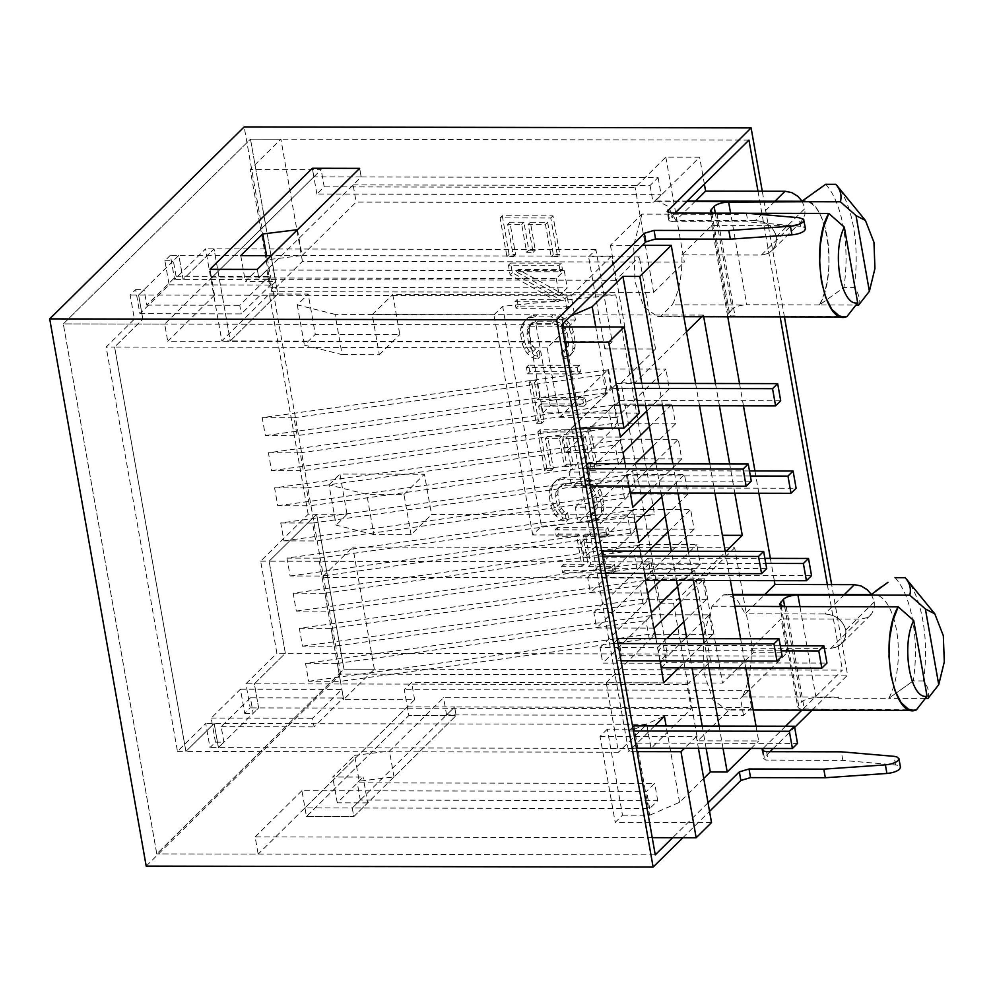 <?xml version="1.0" encoding="UTF-8"?>
<svg xmlns="http://www.w3.org/2000/svg" width="994" height="994" viewBox="0 0 994 994"><rect width="100%" height="100%" fill="white"/><g stroke="black" fill="none" stroke-linecap="round" stroke-linejoin="round"><path stroke-width="0.75" stroke-dasharray="4.97 3.73" d="M825.654 184.288A82.104 34.827 -89.9 0 1 843.856 287.539L819.429 304.984C839.458 272.604 825.032 190.798 801.214 201.794M858.63 305.059C860.183 298.66 858.642 292.82 853.995 287.552L843.856 287.539L819.404 304.947L855.983 305.046M853.995 287.552A82.104 34.827 90.1 0 0 837.507 186.263M819.416 304.934L746.742 304.748L730.602 213.188M819.391 304.909A57.851 24.539 90.1 0 0 827.729 240.473A57.851 24.539 90.1 0 0 804.581 201.285A57.851 24.539 90.1 0 0 801.214 201.819M297.504 229.701L302.064 255.52L356.163 202.105L653.095 202.689L661.147 194.749L316.887 194.078L324.193 186.86L635.116 187.468L665.831 157.151L699.627 157.214L654.934 201.322L686.891 201.384M654.934 201.322L657.568 200.999L667.67 206.156L675.87 220.457L755.328 220.618C766.175 221.227 773.22 226.582 776.438 236.659L776.14 243.431L773.059 249.395L767.853 253.532L761.392 255.023L791.125 225.688L797.35 224.383L801.176 221.761L771.953 250.612M715.307 213.151L732.23 309.146C734.728 307.022 738.679 305.63 744.096 304.972L672.267 304.835C679.014 291.95 682.244 275.288 681.946 254.874L761.392 255.023C771.866 253.569 776.886 247.444 776.438 236.659L804.954 208.516L804.842 215.089L801.176 221.761M732.23 309.146L728.428 313.992L730.267 315.682L732.665 316.241L847 316.514M316.887 194.078L313.855 176.87L211.498 277.91L209.982 269.312L214.53 295.119L559.249 295.777L567.288 287.85L269.896 287.266L275.736 281.501L245.319 281.439L267.249 259.782L302.064 255.52M214.53 295.119L167.737 341.302L564.841 342.073M562.952 323.733L562.231 319.646L535.12 319.596L527.814 326.815L562.169 326.877M562.231 319.646L570.867 315.93M712.748 213.151L738.915 213.698L738.281 214.319L641.962 214.132L610.428 245.269L642.385 245.332M751.253 201.509L750.607 202.155M564.257 270.641L266.852 270.057L258.813 277.997L257.297 269.399L258.813 277.997L556.218 278.581L564.257 270.641L567.288 287.85M556.218 278.581L559.249 295.777M353.131 184.909L650.064 185.48L658.103 177.541L361.17 176.969L359.654 168.359L361.17 176.969L353.131 184.909L356.163 202.105M658.103 177.541L661.147 194.749M844.328 594.598L824.697 613.981C835.544 614.603 842.577 619.958 845.795 630.022L845.509 636.806L842.427 642.77L837.209 646.908L830.76 648.399L751.302 648.25L781.035 618.902L787.012 652.809L753.216 652.735L722.501 683.052L411.578 682.456L404.272 689.662L408.82 715.481L306.475 816.521L353.789 816.608L456.134 715.568L408.82 715.481L306.475 816.521L304.959 807.911L407.304 706.871L408.82 715.481L456.134 715.568L393.997 776.91L359.194 781.185L354.647 755.378L332.704 777.022L363.121 777.084L357.281 782.862L654.673 783.434L646.634 791.373L301.915 790.702L304.959 807.911L414.622 699.664L343.651 699.527L374.353 669.211L343.936 669.148L316.626 514.283L269.113 561.188L285.34 653.257L254.377 683.822L258.626 707.914L218.419 747.6L214.17 723.508L185.915 751.402L114.608 347.018L142.863 319.124L138.613 295.032L178.821 255.346L183.07 279.438L214.033 248.873L230.273 340.93L277.786 294.025L250.488 139.148L280.904 139.21L250.19 169.514L321.161 169.651L313.855 176.87L312.34 168.272L313.855 176.87L164.706 324.094L167.737 341.302M623.089 452.593L565.636 452.481L562.915 436.987L611.894 388.642L608.44 369.022L559.448 417.368L547.197 347.85L575.451 319.956L571.202 295.864L611.409 256.179L615.659 280.271L639.316 256.924L588.622 256.825L595.928 249.606L612.167 341.663L230.273 340.93L277.786 294.025L250.488 139.148L63.318 323.907L164.706 324.094M665.831 157.151L684.332 262.118L302.437 261.385L271.735 291.689L653.63 292.435L635.116 187.468M271.735 291.689L250.19 169.514M324.193 186.86L321.161 169.651M653.63 292.435L684.332 262.118M269.337 294L308.202 294.075L315.309 334.344L399.799 334.506L392.742 294.472L615.795 294.895L654.586 514.929L431.533 514.507L424.438 474.237L339.948 474.076L347.043 514.345L308.177 514.258L260.664 561.175L276.891 653.232L245.928 683.797L250.177 707.89L244.698 713.307L240.449 689.215L211.2 718.078L215.45 742.17L209.97 747.587L205.721 723.495L177.466 751.389L106.159 347.005L134.414 319.111L130.164 295.019L135.644 289.602L139.893 313.694L169.142 284.831L164.892 260.739L170.372 255.321L174.621 279.413L205.584 248.848L221.824 340.917L269.337 294L308.177 514.258M302.437 261.385L280.904 139.21M704.373 184.138L699.627 157.214M802.009 201.099L804.954 208.516M681.946 254.874L711.667 225.539L791.125 225.688M711.667 225.539L727.757 316.775M739.524 383.547L743.462 405.813M754.943 470.957L758.869 493.235M770.362 558.379L774.289 580.645M871.365 594.462L874.31 601.879L874.198 608.465L871.527 614.043L866.718 617.759L860.481 619.063L781.035 618.902M374.353 669.211L352.808 547.035L734.703 547.769L753.216 652.735M612.167 341.663L604.849 348.882L655.543 348.981L621.188 382.901L660.016 603.159L694.384 569.239L643.69 569.14L650.995 561.933L269.113 561.188L285.34 653.257L254.377 683.822L258.626 707.914L253.147 713.319L250.413 697.838L221.165 726.701L223.898 742.195L218.419 747.6L214.17 723.508L185.915 751.402L618.492 752.234L606.241 682.716L663.694 682.828M660.016 603.159L673.534 603.184L726.08 551.335M615.795 294.895L502.653 306.314L541.444 526.335L532.734 534.946L722.377 535.306M541.444 526.335L654.586 514.929M373.893 534.635L336.121 525.118L329.026 484.861L366.786 494.366L373.893 534.635L411.069 534.71L431.533 514.507M347.043 514.345L336.121 525.118M260.664 561.175L269.113 561.188L316.626 514.283L343.936 669.148L156.779 853.908L63.318 323.907L156.779 853.908L343.936 669.148L842.427 670.118L801.86 710.151M575.451 319.956L142.863 319.124L138.613 295.032L144.093 289.627L146.826 305.108L176.075 276.245L173.341 260.751L178.821 255.346L183.07 279.438L214.033 248.873L230.273 340.93L221.824 340.917M547.197 347.85L114.608 347.018L142.863 319.124L134.414 319.111M559.448 417.368L616.901 417.48L618.79 428.19M562.915 436.987L620.368 437.099M625.064 463.751L626.555 472.2L635.104 463.763M629.289 487.694L571.836 487.582L569.102 472.088L626.555 472.2M635.477 522.794L578.023 522.682L575.29 507.201L632.743 507.313M648.473 551.185L641.664 557.895L584.211 557.783L581.478 542.302L638.931 542.413M641.664 557.895L644.398 573.439M647.852 593.008L590.399 592.896L587.665 577.402L645.118 577.514M654.04 628.109L596.586 627.997L593.865 612.515L651.306 612.627M655.891 638.583L657.506 647.728L666.75 638.595M660.227 663.209L602.774 663.097L600.053 647.616L657.506 647.728M268.392 452.767L300.163 452.829L303.319 470.721L271.548 470.659L268.392 452.767L613.994 404.98L608.9 410.013L612.056 427.917L617.15 422.872L613.994 404.98M274.58 487.868L306.363 487.93L309.519 505.822L277.736 505.76L274.58 487.868L620.194 440.081L615.087 445.126L618.243 463.018L623.35 457.986L620.194 440.081M280.768 522.968L312.551 523.03L315.707 540.935L283.924 540.873L280.768 522.968L626.382 475.194L621.275 480.226L624.431 498.118L629.537 493.086L626.382 475.194M286.955 558.081L318.739 558.131L321.894 576.035L290.111 575.973L286.955 558.081L632.569 510.295L627.475 515.327L630.618 533.231L635.725 528.187L632.569 510.295M293.143 593.182L324.926 593.244L328.082 611.136L296.299 611.074L293.143 593.182L638.757 545.395L633.663 550.428L636.819 568.332L641.913 563.3L638.757 545.395M299.343 628.283L331.114 628.345L334.27 646.237L302.499 646.175L299.343 628.283L644.944 580.508L639.85 585.541L643.006 603.433L648.1 598.4L644.944 580.508M305.531 663.383L337.301 663.445L340.457 681.35L308.687 681.288L305.531 663.383L651.145 615.609L646.038 620.641L649.194 638.533L654.288 633.501L651.145 615.609M262.205 417.654L293.975 417.716L297.131 435.62L265.361 435.558L262.205 417.654L607.806 369.88L602.712 374.912L605.868 392.804L610.962 387.772L607.806 369.88M293.975 417.716L602.712 374.912M265.361 435.558L610.962 387.772M605.868 392.804L297.131 435.62M300.163 452.829L608.9 410.013M271.548 470.659L617.15 422.872M612.056 427.917L303.319 470.721M306.363 487.93L615.087 445.126M277.736 505.76L623.35 457.986M618.243 463.018L309.519 505.822M312.551 523.03L621.275 480.226M283.924 540.873L629.537 493.086M624.431 498.118L315.707 540.935M318.739 558.131L627.475 515.327M290.111 575.973L635.725 528.187M630.618 533.231L321.894 576.035M324.926 593.244L633.663 550.428M296.299 611.074L641.913 563.3M636.819 568.332L328.082 611.136M331.114 628.345L639.85 585.541M302.499 646.175L648.1 598.4M643.006 603.433L334.27 646.237M337.301 663.445L646.038 620.641M308.687 681.288L654.288 633.501M649.194 638.533L340.457 681.35M650.995 561.933L667.235 653.99L659.917 661.209L710.611 661.308L686.966 684.655L691.215 708.747L650.995 748.432L646.759 724.34L618.492 752.234M646.759 724.34L205.721 723.495M650.995 748.432L209.97 747.587M691.215 708.747L250.177 707.89M686.966 684.655L245.928 683.797M667.235 653.99L276.891 653.232M710.611 661.308L694.384 569.239M659.917 661.209L643.69 569.14M606.241 682.716L655.22 634.371L712.673 634.47L709.219 614.864L651.766 614.752L655.22 634.371M651.766 614.752L602.774 663.097M600.053 647.616L649.032 599.258L706.486 599.37L703.031 579.75L645.578 579.639L649.032 599.258M645.578 579.639L596.586 627.997M593.865 612.515L642.845 564.157L700.298 564.269L696.831 544.65L639.378 544.538L642.845 564.157M639.378 544.538L590.399 592.896M587.665 577.402L636.657 529.057L694.11 529.168L690.644 509.549L633.19 509.437L636.657 529.057M633.19 509.437L584.211 557.783M581.478 542.302L630.469 493.943L687.923 494.055L684.456 474.436L627.003 474.337L630.469 493.943M627.003 474.337L578.023 522.682M575.29 507.201L624.269 458.843L681.722 458.955L678.268 439.336L620.815 439.224L624.269 458.843M620.815 439.224L571.836 487.582M569.102 472.088L618.082 423.742L675.535 423.854L672.081 404.235L614.627 404.123L618.082 423.742M614.627 404.123L565.636 452.481M655.543 348.981L639.316 256.924M695.601 383.46L699.54 405.726M709.791 463.912L714.947 493.148M725.21 551.322L730.366 580.558M740.617 638.744L745.773 667.98M756.036 726.154L758.646 740.965L697.813 740.853L729.347 709.716L825.666 709.902L826.3 709.281L800.791 708.908L798.443 707.952L797.673 706.548L801.499 702C804.767 699.378 809.613 697.937 816.024 697.689L837.992 697.738L838.638 697.092L742.319 696.918L787.012 652.809M673.534 603.184L697.813 740.853M610.428 245.269L634.706 382.926L621.188 382.901M751.104 748.42L758.646 740.965M658.687 383.386L662.613 405.664M672.876 463.838L678.02 493.074M688.283 551.26L693.439 580.484M703.702 638.67L708.859 667.906M719.109 726.092L723.036 748.358M622.505 815.192L649.616 815.242L634.445 729.198L607.334 729.149L622.505 815.192L615.199 822.398L711.518 822.585M652.226 837.656L255.123 836.898L258.167 854.107L156.779 853.908L655.257 854.865M301.915 790.702L255.123 836.898M354.647 755.378L389.449 751.104L443.548 697.701L740.48 698.273L748.532 690.333L404.272 689.662M703.74 778.464L679.573 802.307L649.616 815.242M607.334 729.149L600.028 736.368L615.199 822.398M600.028 736.368L696.347 736.554L698.422 748.308M696.347 736.554L684.456 748.283M580.011 428.116L571.562 428.091L628.606 751.601L637.055 751.626M654.586 725.968L628.606 751.601M571.562 428.091L607.359 392.767L595.754 326.951M679.573 802.307L666.117 725.98M678.865 667.844L690.01 656.848L691.961 667.869M702.211 726.055L706.138 748.333M685.127 638.633L665.57 657.941L663.383 645.553L658.264 650.61L660.078 660.848M645.889 580.397L651.008 575.352L650.461 572.246L671.447 551.533L674.168 567.027L660.6 580.421M647.218 493.012L659.059 481.332L661.122 493.036M653.48 463.8L634.619 482.425L632.557 470.721L627.438 475.778L629.252 486.016M641.789 383.349L643.23 391.499L616.901 417.48M617.324 639.701L613.422 643.565L616.454 660.774L621.573 655.717L618.541 638.508M612.031 388.356L615.062 405.564L620.181 400.52L617.15 383.311L612.031 388.356L634.955 388.406M601.917 552.291L598.003 556.143L601.047 573.352L606.154 568.295L603.122 551.098M586.497 464.869L582.596 468.733L585.628 485.942L590.747 480.885L587.715 463.676M632.743 727.123L628.829 730.975L631.873 748.184L636.992 743.127L633.948 725.918M633.414 730.988L628.829 730.975M636.992 743.127L797.511 743.437M636.458 748.196L631.873 748.184M618.007 643.565L613.422 643.565M621.039 660.774L616.454 660.774M782.104 656.028L621.573 655.717M637.986 405.614L615.062 405.564M617.15 383.311L634.06 383.336M780.712 400.818L620.181 400.52M602.588 556.155L598.003 556.143M605.632 573.364L601.047 573.352M766.685 568.605L606.154 568.295M587.181 468.733L582.596 468.733M590.212 485.942L585.628 485.942M751.278 481.195L590.747 480.885M694.11 529.168L671.385 551.223M676.541 580.459L674.168 567.027L696.831 544.65M712.673 634.47L690.01 656.848L686.804 638.645M645.715 405.627L643.23 391.499L665.893 369.134L608.44 369.022M681.722 458.955L659.059 481.332L655.978 463.813M667.98 531.914L690.644 509.549M764.883 558.367L647.976 558.143L650.461 572.246L645.342 577.303M644.659 573.439L642.857 563.188L765.778 563.424M647.976 558.143L642.857 563.188M811.539 575.65L651.008 575.352M661.793 496.814L684.456 474.436M687.923 494.055L665.247 516.433M655.605 461.713L678.268 439.336M629.5 487.47L634.619 482.425L635.588 487.93L796.119 488.24M630.469 492.987L635.588 487.93M750.358 476.014L627.438 475.778M749.464 470.945L632.557 470.721M649.417 426.612L672.081 404.235M675.535 423.854L652.872 446.219M611.894 388.642L669.347 388.753L665.893 369.134M669.347 388.753L646.684 411.118M686.556 637.229L709.219 614.864M660.451 662.998L665.57 657.941L666.415 662.762L826.946 663.073M661.296 667.819L666.415 662.762M781.185 650.846L658.264 650.61M780.29 645.777L663.383 645.553M680.368 602.128L703.031 579.75M706.486 599.37L683.822 621.747M700.298 564.269L677.635 586.634M634.445 729.198L664.402 716.264M639.304 413.044L542.985 412.858L527.814 326.815M542.985 412.858L550.291 405.639L535.12 319.596M550.291 405.639L577.402 405.689L563.511 326.889M607.359 392.767L577.402 405.689M304.959 807.911L306.475 816.521L353.789 816.608L352.261 807.998L304.959 807.911L258.167 854.107M734.703 547.769L704 578.086L322.106 577.34L352.808 547.035M322.106 577.34L343.651 699.527M414.622 699.664L411.578 682.456M704 578.086L722.501 683.052M751.563 707.542L743.524 715.481L446.579 714.91L454.618 706.97L456.134 715.568L454.618 706.97L751.563 707.542L748.532 690.333M407.304 706.871L454.618 706.97L352.261 807.998L360.313 800.071L657.717 800.642L649.666 808.582L352.261 807.998L353.789 816.608L367.681 802.891L363.121 777.084M367.681 802.891L337.264 802.841L359.194 781.185M360.313 800.071L357.281 782.862M649.666 808.582L646.634 791.373M657.717 800.642L654.673 783.434M337.264 802.841L332.704 777.022M393.997 776.91L389.449 751.104M446.579 714.91L443.548 697.701M743.524 715.481L740.48 698.273M641.962 214.132L633.7 245.406L635.067 282.048L643.963 307.022L657.494 316.639L660.848 316.104L672.267 304.835M703.715 316.726L703.429 315.086L701.764 316.726M686.494 331.797L634.706 382.926M734.827 493.186L729.671 463.949M719.42 405.763L715.481 383.498M729.347 709.716L726.85 710.014L712.996 699.863L704.1 673.534L703.28 636.806L712.002 606.228L723.421 594.959L726.925 594.375L737.051 599.544L745.239 613.832L764.883 594.437M660.848 316.104L732.665 316.241M738.281 214.319L738.915 213.698M747.177 213.288L738.84 213.263M695.514 201.074L675.87 220.457M874.31 601.879L845.807 630.022C842.738 620.057 835.706 614.714 824.697 613.981L745.239 613.832M838.638 697.092L838.079 698.161L888.785 698.31A57.851 24.539 90.1 0 0 897.085 633.837A57.851 24.539 90.1 0 0 873.937 594.648A57.851 24.539 90.1 0 0 870.582 595.195M723.421 594.959L732.901 594.971M751.302 648.25C751.613 667.831 748.619 684.058 742.319 696.918M925.339 698.422L888.785 698.347L913.225 680.902L888.773 698.322M916.369 709.89L826.3 709.281M826.374 709.716L825.666 709.902M734.889 606.278L712.002 606.228M927.986 698.422C929.539 692.023 927.998 686.195 923.364 680.927A82.104 34.827 90.1 0 0 906.876 579.639M895.022 577.663A82.104 34.827 -89.9 0 1 913.225 680.902L923.364 680.927M703.429 315.086L335.053 314.377L342.147 354.647L304.388 345.129L315.309 334.344M532.734 534.946L493.931 314.912L372.265 314.676L379.323 354.721L342.147 354.647M335.053 314.377L297.281 304.86L308.202 294.075M595.928 249.606L205.584 248.848M615.659 280.271L174.621 279.413M604.849 348.882L588.622 256.825M611.409 256.179L170.372 255.321M571.202 295.864L130.164 295.019M297.281 304.86L304.388 345.129M379.323 354.721L399.799 334.506M372.265 314.676L392.742 294.472M493.931 314.912L502.653 306.314M329.026 484.861L339.948 474.076M411.069 534.71L403.962 494.44L366.786 494.366M403.962 494.44L424.438 474.237M650.064 185.48L653.095 202.689M266.529 255.682L267.249 259.782M240.772 255.632L245.319 281.439M271.188 255.682L275.736 281.501M266.852 270.057L269.896 287.266M708.026 802.779L672.652 837.693M682.866 837.718L709.542 811.39M770.027 751.688L763.653 758.447L765.802 760.075L842.862 760.422L895.544 764.933L898.241 765.43L900.452 767.244M146.193 866.097L340.656 674.131L847.596 675.112L831.643 584.596M773.295 748.457L794.678 727.347M812.073 710.176L847.596 675.112M784.428 316.887L762.274 191.221M671.596 213.076L673.112 221.674L669.198 220.817L668.676 219.836L675.05 213.076M757.987 191.221L780.141 316.875M827.343 584.596L842.427 670.118M785.595 726.216L763.081 748.432M748.967 140.117L250.488 139.148L63.318 323.907L561.809 324.864M673.112 221.674L747.898 221.824L800.568 226.334L803.276 226.831L805.475 228.645M211.498 277.91L258.813 277.997L361.17 176.969L313.855 176.87M177.466 751.389L185.915 751.402L114.608 347.018L106.159 347.005M340.656 674.131L244.176 126.921M244.698 713.307L253.147 713.319M240.449 689.215L341.837 689.414L312.588 718.277L314.104 726.887L343.352 698.012L341.837 689.414M250.413 697.838L343.352 698.012M221.165 726.701L314.104 726.887M211.2 718.078L312.588 718.277M215.45 742.17L223.898 742.195M135.644 289.602L144.093 289.627M139.893 313.694L241.281 313.893L270.53 285.029L269.014 276.419L239.765 305.295L241.281 313.893M146.826 305.108L239.765 305.295M176.075 276.245L269.014 276.419M169.142 284.831L270.53 285.029M164.892 260.739L173.341 260.751M557.609 256.713L551.136 256.7L545.445 224.433L528.187 224.395L533.119 252.364L526.646 252.352L521.713 224.383L507.698 224.358L513.376 256.626L506.915 256.614L500.081 217.897L550.775 217.997L557.609 256.713L559.796 254.551L553.323 254.539L547.632 222.271L530.374 222.234L535.306 250.202L528.833 250.19L523.913 222.221L509.885 222.196L515.575 254.464L509.102 254.452L502.281 215.735L552.975 215.835L559.796 254.551M559.125 265.311L560.256 271.772L516.035 271.685L565.002 298.66L566.704 308.339L516.01 308.239L514.88 301.791L558.019 301.865L510.133 274.903L508.431 265.224L559.125 265.311L561.312 263.149L562.455 269.61L518.234 269.523L567.189 296.485L568.903 306.177L518.209 306.077L517.066 299.616L560.206 299.703L512.332 272.729L510.618 263.05L561.312 263.149M567.885 357.79L562.679 358.859L561.535 352.41L564.58 351.342L566.17 348.111L566.493 343.812L564.791 334.133L562.952 329.834L560.218 326.604L556.603 324.442L552.105 323.361L535.928 323.323L531.802 324.392L528.945 326.541L527.354 329.759L527.031 334.059L528.746 343.738L530.585 348.049L533.306 351.28L536.735 352.361L537.866 358.809L532.287 357.728L527.218 353.417L524.298 349.105L522.272 343.725L520.558 334.046L520.694 328.679L522.098 324.379L525.652 320.08L529.578 317.943L534.784 316.875L550.962 316.912L556.553 317.993L561.237 320.155L566.319 324.466L569.227 328.766L571.252 334.146L572.966 343.825L572.83 349.205L571.438 353.504L567.885 357.79L570.071 355.628L564.865 356.697L563.735 350.236L566.779 349.167L568.369 345.949L568.692 341.65L566.978 331.971L565.139 327.672L562.418 324.429L558.802 322.28L554.292 321.199L538.114 321.161L533.989 322.23L531.131 324.379L529.553 327.598L529.23 331.897L530.933 341.576L532.772 345.875L535.493 349.105L538.922 350.199L540.065 356.647L534.474 355.566L529.404 351.255L526.497 346.943L524.459 341.563L522.757 331.884L522.894 326.504L524.285 322.218L527.839 317.918L531.778 315.781L536.984 314.713L553.161 314.738L558.74 315.831L563.436 317.981L568.506 322.292L571.426 326.604L573.451 331.984L575.153 341.663L575.029 347.043L573.625 351.329L570.071 355.628M577.141 367.482L578.272 373.943L527.578 373.843L526.447 367.395L577.141 367.482L579.328 365.32L580.471 371.781L529.777 371.681L528.634 365.22L579.328 365.32M541.693 423.332L536.3 423.32L529.094 382.442L534.486 382.454L537.53 399.663L582.819 399.75L583.963 406.211L538.661 406.124L541.693 423.332L543.892 421.158L538.499 421.145L531.293 380.28L536.685 380.292L539.717 397.501L585.019 397.588L586.162 404.036L540.86 403.949L543.892 421.158M595.344 470.734L588.87 470.721L583.18 438.453L565.921 438.429L570.854 466.385L564.381 466.372L559.448 438.416L545.433 438.379L551.123 470.647L544.65 470.634L537.816 431.918L588.51 432.017L595.344 470.734L597.531 468.572L591.057 468.559L585.379 436.291L568.121 436.254L573.053 464.223L566.58 464.21L561.647 436.242L547.619 436.217L553.31 468.485L546.837 468.472L540.015 429.756L590.709 429.855L597.531 468.572M596.512 520.197L591.306 521.254L590.175 514.805L593.219 513.736L594.81 510.518L595.133 506.219L593.418 496.54L591.579 492.229L588.858 488.998L585.242 486.836L580.744 485.755L564.555 485.731L560.43 486.799L557.584 488.936L555.994 492.167L555.671 496.466L557.373 506.145L559.212 510.444L561.945 513.674L565.362 514.755L566.505 521.216L560.927 520.123L555.845 515.811L552.937 511.512L550.912 506.132L549.197 496.453L549.334 491.073L550.726 486.774L554.279 482.488L558.218 480.338L563.424 479.27L579.601 479.307L585.18 480.388L589.877 482.55L594.946 486.861L597.866 491.173L599.891 496.553L601.594 506.232L601.469 511.599L600.065 515.898L596.512 520.197L598.711 518.023L593.505 519.092L592.362 512.643L595.418 511.575L596.996 508.344L597.319 504.045L595.617 494.366L593.778 490.067L591.057 486.836L587.442 484.674L582.931 483.593L566.754 483.556L562.629 484.625L559.771 486.774L558.181 489.992L557.87 494.291L559.572 503.97L561.411 508.282L564.132 511.512L567.562 512.593L568.692 519.042L563.113 517.961L558.044 513.649L555.124 509.338L553.099 503.958L551.397 494.279L551.521 488.911L552.925 484.612L556.478 480.313L560.417 478.176L565.611 477.108L581.801 477.145L587.379 478.226L592.076 480.388L597.145 484.699L600.065 488.998L602.091 494.378L603.793 504.057L603.669 509.437L602.265 513.736L598.711 518.023M605.768 529.889L606.912 536.338L583.18 536.3L588.485 566.406L612.217 566.456L613.36 572.904L562.666 572.805L561.523 566.356L582.024 566.394L576.706 536.288L556.218 536.238L555.074 529.79L605.768 529.889L607.968 527.727L609.098 534.176L585.379 534.126L590.684 564.244L614.416 564.294L615.547 570.742L564.853 570.643L563.722 564.194L584.211 564.232L578.906 534.113L558.404 534.076L557.274 527.628L607.968 527.727M746.382 213.213L747.898 221.824M545.445 224.433L547.632 222.271M551.136 256.7L553.323 254.539M550.775 217.997L552.975 215.835M500.081 217.897L502.281 215.735M506.915 256.614L509.102 254.452M513.376 256.626L515.575 254.464M507.698 224.358L509.885 222.196M521.713 224.383L523.913 222.221M526.646 252.352L528.833 250.19M533.119 252.364L535.306 250.202M528.187 224.395L530.374 222.234M516.035 271.685L518.234 269.523M560.256 271.772L562.455 269.61M508.431 265.224L510.618 263.05M510.133 274.903L512.332 272.729M558.019 301.865L560.206 299.703M514.88 301.791L517.066 299.616M516.01 308.239L518.209 306.077M566.704 308.339L568.903 306.177M565.002 298.66L567.189 296.485M561.535 352.41L563.735 350.236M562.679 358.859L564.865 356.697M571.438 353.504L573.625 351.329M572.83 349.205L575.029 347.043M572.966 343.825L575.153 341.663M571.252 334.146L573.451 331.984M569.227 328.766L571.426 326.604M566.319 324.466L568.506 322.292M561.237 320.155L563.436 317.981M556.553 317.993L558.74 315.831M550.962 316.912L553.161 314.738M534.784 316.875L536.984 314.713M529.578 317.943L531.778 315.781M525.652 320.08L527.839 317.918M522.098 324.379L524.285 322.218M520.694 328.679L522.894 326.504M520.558 334.046L522.757 331.884M522.272 343.725L524.459 341.563M524.298 349.105L526.497 346.943M527.218 353.417L529.404 351.255M532.287 357.728L534.474 355.566M537.866 358.809L540.065 356.647M536.735 352.361L538.922 350.199M533.306 351.28L535.493 349.105M530.585 348.049L532.772 345.875M528.746 343.738L530.933 341.576M527.031 334.059L529.23 331.897M527.354 329.759L529.553 327.598M528.945 326.541L531.131 324.379M531.802 324.392L533.989 322.23M535.928 323.323L538.114 321.161M552.105 323.361L554.292 321.199M556.603 324.442L558.802 322.28M560.218 326.604L562.418 324.429M562.952 329.834L565.139 327.672M564.791 334.133L566.978 331.971M566.493 343.812L568.692 341.65M566.17 348.111L568.369 345.949M564.58 351.342L566.779 349.167M527.578 373.843L529.777 371.681M578.272 373.943L580.471 371.781M526.447 367.395L528.634 365.22M529.094 382.442L531.293 380.28M536.3 423.32L538.499 421.145M538.661 406.124L540.86 403.949M583.963 406.211L586.162 404.036M582.819 399.75L585.019 397.588M537.53 399.663L539.717 397.501M534.486 382.454L536.685 380.292M583.18 438.453L585.379 436.291M588.87 470.721L591.057 468.559M588.51 432.017L590.709 429.855M537.816 431.918L540.015 429.756M544.65 470.634L546.837 468.472M551.123 470.647L553.31 468.485M545.433 438.379L547.619 436.217M559.448 438.416L561.647 436.242M564.381 466.372L566.58 464.21M570.854 466.385L573.053 464.223M565.921 438.429L568.121 436.254M590.175 514.805L592.362 512.643M591.306 521.254L593.505 519.092M600.065 515.898L602.265 513.736M601.469 511.599L603.669 509.437M601.594 506.232L603.793 504.057M599.891 496.553L602.091 494.378M597.866 491.173L600.065 488.998M594.946 486.861L597.145 484.699M589.877 482.55L592.076 480.388M585.18 480.388L587.379 478.226M579.601 479.307L581.801 477.145M563.424 479.27L565.611 477.108M558.218 480.338L560.417 478.176M554.279 482.488L556.478 480.313M550.726 486.774L552.925 484.612M549.334 491.073L551.521 488.911M549.197 496.453L551.397 494.279M550.912 506.132L553.099 503.958M552.937 511.512L555.124 509.338M555.845 515.811L558.044 513.649M560.927 520.123L563.113 517.961M566.505 521.216L568.692 519.042M565.362 514.755L567.562 512.593M561.945 513.674L564.132 511.512M559.212 510.444L561.411 508.282M557.373 506.145L559.572 503.97M555.671 496.466L557.87 494.291M555.994 492.167L558.181 489.992M557.584 488.936L559.771 486.774M560.43 486.799L562.629 484.625M564.555 485.731L566.754 483.556M580.744 485.755L582.931 483.593M585.242 486.836L587.442 484.674M588.858 488.998L591.057 486.836M591.579 492.229L593.778 490.067M593.418 496.54L595.617 494.366M595.133 506.219L597.319 504.045M594.81 510.518L596.996 508.344M593.219 513.736L595.418 511.575M583.18 536.3L585.379 534.126M606.912 536.338L609.098 534.176M555.074 529.79L557.274 527.628M556.218 536.238L558.404 534.076M576.706 536.288L578.906 534.113M582.024 566.394L584.211 564.232M561.523 566.356L563.722 564.194M562.666 572.805L564.853 570.643M613.36 572.904L615.547 570.742M612.217 566.456L614.416 564.294M588.485 566.406L590.684 564.244M842.862 760.422L841.346 751.824M774.972 201.223L755.328 220.618C766.337 221.339 773.369 226.682 776.438 236.659M870.645 595.108L875.726 591.032M881.703 586.634L887.977 582.31M845.807 630.034C846.242 640.819 841.235 646.945 830.76 648.399L860.481 619.063M729.31 312.029L711.816 212.803M716.947 213.648L735.051 316.291M816.024 697.689L799.971 606.626M784.664 606.502L801.499 702M798.58 704.895L781.085 605.669M786.229 606.601L804.332 709.244M764.249 757.378L763.144 751.116M669.285 218.779L668.179 212.505M800.568 226.334L799.052 217.723M766.573 751.675L768.089 760.286M895.544 764.933L894.028 756.335M804.581 201.285L801.785 201.273M687.239 201.049L657.568 200.999M657.494 316.639L683.835 316.688M728.428 313.992L710.312 211.262M873.937 594.648L871.129 594.648M732.802 594.387L726.925 594.375M779.582 604.128L797.697 706.858M753.191 710.064L726.85 710.014M870.533 615.137L841.309 643.988M668.689 220.084L667.173 211.486M762.149 750.085L763.665 758.695"/><path stroke-width="1.49" d="M840.427 201.807L801.226 201.732L825.654 184.288L835.792 184.312C840.439 189.581 841.98 195.408 840.427 201.807L856.033 215.611L869.377 291.292L858.63 305.059L855.983 305.046M869.377 291.292L874.944 268.492L873.962 242.337L865.439 220.469L837.507 186.263A82.104 34.827 90.1 0 0 835.792 184.312M865.439 220.469L856.033 215.611M730.602 213.188L728.639 202.105L801.226 201.782L825.654 184.288M750.532 201.72L686.891 201.384M712.748 213.151L710.288 210.964L714.114 206.417C717.382 203.782 722.228 202.354 728.639 202.105M564.841 342.073L608.775 342.16L623.946 428.203L580.011 428.116M562.169 326.877L624.133 327.001L608.775 342.16M570.867 315.93L592.188 306.724L622.927 276.382L641.789 383.349M642.385 245.332L671.261 245.381L639.825 276.419L622.927 276.382M262.702 233.975L240.772 255.632L271.188 255.682L257.297 269.399L359.654 168.359L312.34 168.272L209.982 269.312L257.297 269.399L209.982 269.312L312.34 168.272L359.654 168.359L297.504 229.701L262.702 233.975L266.529 255.682M802.009 201.099L797.884 196.34L791.746 192.587L785.049 191.27L705.603 191.121L704.373 184.138M727.757 316.775L739.524 383.547M743.462 405.813L754.943 470.957M758.869 493.235L770.362 558.379M774.289 580.645L774.96 584.484L764.883 594.437M871.365 594.462L867.24 589.703L861.102 585.963L854.418 584.646L774.96 584.484M726.08 551.335L742.257 535.344L734.827 493.186M722.377 535.306L742.257 535.344M618.79 428.19L620.368 437.099L646.684 411.118L649.417 426.612L623.089 452.593L625.064 463.751M629.252 486.016L632.743 507.313L647.218 493.012M661.122 493.036L661.793 496.814L635.477 522.794L638.931 542.413L665.247 516.433L667.98 531.914L648.473 551.185M644.398 573.439L645.889 580.397L806.42 580.707L811.539 575.65L808.507 558.454L764.883 558.367M660.6 580.421L647.852 593.008L651.306 612.627L677.635 586.634L680.368 602.128L654.04 628.109L655.891 638.583M660.078 660.848L663.694 682.828L678.865 667.844M671.261 245.381L695.601 383.46M699.54 405.726L709.791 463.912M714.947 493.148L725.21 551.322M730.366 580.558L740.617 638.744M745.773 667.98L756.036 726.154M723.036 748.358L727.21 772.003L751.104 748.42M639.825 276.419L658.687 383.386M662.613 405.664L672.876 463.838M678.02 493.074L688.283 551.26M693.439 580.484L703.702 638.67M708.859 667.906L719.109 726.092M698.422 748.308L711.518 822.585L696.16 837.743L652.226 837.656M706.138 748.333L710.312 771.965L727.21 772.003M710.312 771.965L703.74 778.464M684.456 748.283L680.989 751.7L696.16 837.743M637.055 751.626L680.989 751.7M595.754 326.951L592.188 306.724M666.117 725.98L664.402 716.264L654.586 725.968M691.961 667.869L702.211 726.055M666.75 638.595L683.822 621.747L686.556 637.229L685.127 638.633M635.104 463.763L652.872 446.219L655.605 461.713L653.48 463.8M779.072 638.819L773.953 643.876L776.985 661.072L782.104 656.028L779.072 638.819L618.541 638.508L617.324 639.701M763.653 551.397L758.534 556.454L761.566 573.662L766.685 568.605L763.653 551.397L603.122 551.098L601.917 552.291M748.246 463.987L743.127 469.044L746.159 486.24L751.278 481.195L748.246 463.987L587.715 463.676L586.497 464.869M794.479 726.229L789.36 731.286L792.404 748.494L797.511 743.437L794.479 726.229L633.948 725.918L632.743 727.123M789.36 731.286L633.414 730.988M792.404 748.494L636.458 748.196M773.953 643.876L618.007 643.565M776.985 661.072L621.039 660.774M634.06 383.336L777.668 383.622L772.562 388.666L634.955 388.406M772.562 388.666L775.593 405.875L637.986 405.614M775.593 405.875L780.712 400.818L777.668 383.622M758.534 556.454L602.588 556.155M761.566 573.662L605.632 573.364M743.127 469.044L587.181 468.733M746.159 486.24L590.212 485.942M671.385 551.223L667.98 531.914M677.635 586.634L676.541 580.459M683.822 621.747L680.368 602.128M686.804 638.645L686.556 637.229M646.684 411.118L645.715 405.627M652.872 446.219L649.417 426.612M655.978 463.813L655.605 461.713M665.247 516.433L661.793 496.814M645.342 577.303L644.659 573.439M765.778 563.424L803.388 563.499L806.42 580.707M808.507 558.454L803.388 563.499M791 493.297L796.119 488.24L793.088 471.032L787.969 476.089L791 493.297L630.469 492.987L629.5 487.47M787.969 476.089L750.358 476.014M793.088 471.032L749.464 470.945M821.827 668.13L826.946 663.073L823.914 645.864L818.795 650.921L821.827 668.13L661.296 667.819L660.451 662.998M818.795 650.921L781.185 650.846M823.914 645.864L780.29 645.777M624.133 327.001L639.304 413.044L623.946 428.203M563.511 326.889L562.952 323.733M701.764 316.726L686.494 331.797M729.671 463.949L719.42 405.763M715.481 383.498L703.715 316.726M847 316.514C823.604 327.038 809.302 245.953 828.822 213.437L823.504 227.303L820.336 244.499L819.628 263.199L821.466 281.464L825.654 297.38L831.754 309.271L839.122 315.881L843.844 316.999L847 316.514L857.673 302.847L844.328 227.166L828.822 213.437L747.177 213.288M844.328 227.166C831.456 252.19 841.098 306.873 857.673 302.847M705.603 191.121L695.514 201.074M854.418 584.646L844.328 594.598M732.901 594.971L870.595 595.145M887.977 582.31L870.57 595.12L909.783 595.182L925.389 608.987L938.734 684.667L927.986 698.422L925.339 698.422M916.369 709.89C892.96 720.414 878.671 639.316 898.191 606.812L892.861 620.678L889.692 637.862L888.996 656.574L890.835 674.839L895.022 690.755L901.111 702.634L908.479 709.256L913.2 710.375L916.369 709.89L927.042 696.21L913.697 620.529L898.191 606.812L786.229 606.601L781.421 605.806L779.582 604.128L783.396 599.27C785.881 597.145 789.832 595.754 795.25 595.095L797.933 595.046L799.971 606.626M786.229 606.601L734.889 606.278M913.697 620.529C900.825 645.566 910.467 700.248 927.042 696.21M895.022 577.663L905.161 577.676C909.796 582.944 911.336 588.783 909.783 595.182M938.734 684.667L944.3 661.867L943.318 635.713L934.795 613.832L906.876 579.639A82.104 34.827 90.1 0 0 905.161 577.676M934.795 613.832L925.389 608.987M823.802 769.145L885.393 764.858C891.121 764.287 895.346 762.87 898.054 760.609L898.936 758.646L900.452 767.244L899.57 769.207C896.861 771.481 892.637 772.897 886.909 773.456L825.318 777.743L823.802 769.145L749.029 768.996L739.337 771.878L708.026 802.779M672.652 837.693L655.257 854.865L561.809 324.864L645.889 241.865L655.568 238.995L654.052 230.397L644.373 233.267L556.64 319.869L653.12 867.079L682.866 837.718M709.542 811.39L740.853 780.476L750.545 777.606L749.029 768.996M825.318 777.743L750.545 777.606M762.274 191.221L751.104 127.903L244.176 126.921L49.7 318.888L146.193 866.097L653.12 867.079M770.027 751.688L773.295 748.457M794.678 727.347L812.073 710.176M831.643 584.596L784.428 316.887M751.104 127.903L667.173 211.486L671.596 213.076L746.382 213.213L799.052 217.723L803.537 219.227L805.488 228.645M675.05 213.076L748.967 140.117L757.987 191.221M780.141 316.875L827.343 584.596M801.86 710.151L785.595 726.216M763.081 748.432L762.137 749.836L762.646 750.818L766.573 751.675L841.346 751.824L894.028 756.335L896.725 756.832L898.936 758.646M805.475 228.645L804.593 230.608C801.885 232.869 797.673 234.286 791.945 234.857L730.354 239.144L655.568 238.995M803.96 220.034L803.077 221.997C800.369 224.271 796.157 225.688 790.416 226.247L728.838 230.533L654.052 230.397M49.7 318.888L556.64 319.869M728.838 230.533L730.354 239.144M732.665 316.241L735.051 316.291M875.726 591.032L881.703 586.634M714.114 206.417L715.307 213.151M711.816 212.803L711.195 209.299M785.049 191.27L774.972 201.223M783.396 599.27L784.664 606.502M781.085 605.669L780.464 602.165M739.337 771.878L740.853 780.476M644.373 233.267L645.889 241.865M763.144 751.116L762.733 748.78M668.179 212.505L667.769 210.169M790.416 226.247L791.945 234.857M885.393 764.858L886.909 773.456M801.785 201.273L687.239 201.049M683.835 316.688L843.844 316.999M871.129 594.648L732.802 594.387M913.2 710.375L753.191 710.064"/></g></svg>
